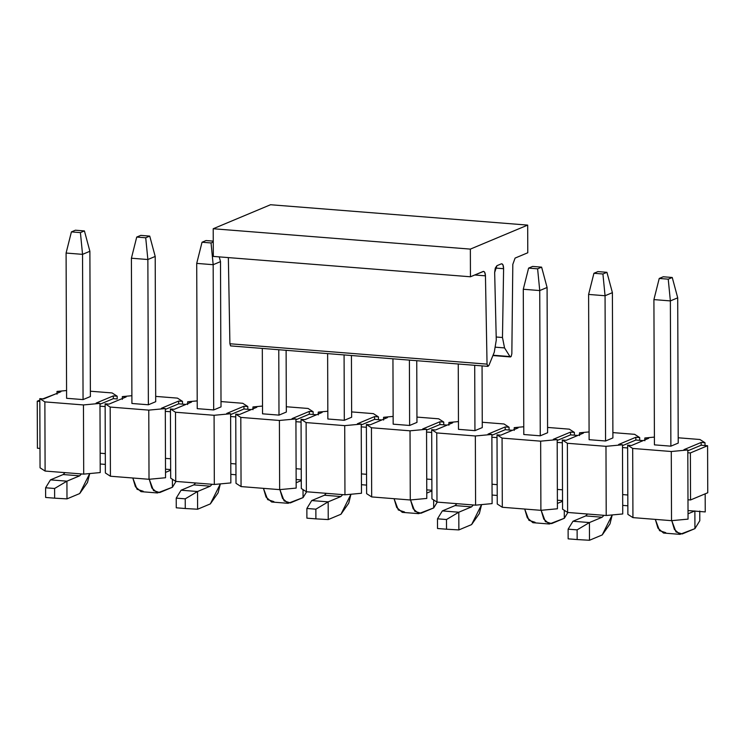 <?xml version="1.0" encoding="UTF-8"?>
<svg xmlns="http://www.w3.org/2000/svg" width="745" height="745" viewBox="0 0 745 745"><rect width="100%" height="100%" fill="white"/><g stroke="black" fill="none" stroke-linecap="round" stroke-linejoin="round"><path stroke-width="1.12" d="M230.596 345.904L229.907 343.762L228.352 257.593L229.907 343.762L230.596 345.904L487.966 366.363L487.044 364.128L229.907 343.762L487.044 364.128L485.451 275.836L474.705 274.989L485.451 275.836L484.734 272.344L483.607 271.376L470.449 276.777L213.312 256.41L213.21 228.743L270.537 204.735L213.21 228.743L213.312 256.41L470.449 276.777L470.356 249.109L213.21 228.743L470.356 249.109L527.683 225.102L270.537 204.735L527.683 225.102L527.777 252.769L515.084 258.087L512.811 264.382L511.843 353.745L511.163 356.464L510.474 356.939L493.05 355.216L509.962 356.557L504.551 347.915L495.695 347.207L504.551 347.915L502.475 337.504L496.198 337.01L502.475 337.504L503.601 268.703L495.295 268.042L503.601 268.703C503.518 265.211 502.745 263.59 501.292 263.86L496.934 265.686L494.661 272.447L496.272 340.102L494.27 352.217L488.934 365.357L487.966 366.363M501.757 263.777L502.959 264.885L503.601 268.703L502.475 337.504L504.551 347.915L509.962 356.557L511.163 356.464L511.843 353.745L512.811 264.382L515.084 258.087L527.777 252.769L527.683 225.102L470.356 249.109L470.449 276.777L483.142 271.459C484.492 271.217 485.256 272.679 485.451 275.836L487.044 364.128L487.733 366.279L488.934 365.357L494.27 352.217L496.272 340.102L494.661 272.447L495.276 268.098L496.934 265.686L501.292 263.86M663.246 276.777L659.232 278.453L668.237 279.17L672.251 277.485L663.246 276.777L672.251 277.485L677.708 297.832L670.37 300.906L668.237 279.17L659.232 278.453L663.246 276.777M653.914 299.602L659.232 278.453L653.914 299.602L670.37 300.906L653.914 299.602L654.427 444.858L653.914 299.602M670.882 446.162L670.37 300.906L670.882 446.162L654.427 444.858L670.882 446.162L678.22 443.089L677.708 297.832L672.251 277.485L668.237 279.17L670.37 300.906L677.708 297.832L678.22 443.089L670.882 446.162M671.776 520.653L676.004 531.958L682.206 533.96L694.936 528.633L694.871 510.93L694.936 528.633L679.98 534.351L674.402 529.444L671.776 520.653M694.517 511.079L688.026 513.799L694.517 511.079M665.751 532.666L659.558 530.663L655.33 519.395L657.937 528.14L663.525 533.048L679.98 534.351M699.797 520.727L694.936 528.633L699.797 520.727L699.76 511.042L699.797 520.727M532.619 266.431L528.605 268.107L537.611 268.824L541.615 267.138L532.619 266.431L541.615 267.138L547.081 287.486L539.743 290.559L537.611 268.824L528.605 268.107L532.619 266.431M523.288 289.256L528.605 268.107L523.288 289.256L539.743 290.559L523.288 289.256L523.791 434.512L523.288 289.256M540.255 435.816L539.743 290.559L540.255 435.816L523.791 434.512L540.255 435.816L547.594 432.743L547.081 287.486L541.615 267.138L537.611 268.824L539.743 290.559L547.081 287.486L547.594 432.743L540.255 435.816M541.149 510.306L545.377 521.612L551.579 523.614L564.31 518.287L564.282 510.297L564.31 518.287L549.354 524.005L543.775 519.097L541.149 510.306M562.531 501.301L557.4 503.452L562.531 501.301M535.124 522.31L528.931 520.317L524.704 509.04L527.311 517.794L532.899 522.701L549.354 524.005M567.886 512.467L564.31 518.287L567.886 512.467M392.941 358.829L393.164 424.166L392.941 358.829M409.629 425.469L409.396 360.133L409.629 425.469L393.164 424.166L409.629 425.469L416.967 422.396L416.744 360.72L416.967 422.396L409.629 425.469M410.523 499.96L414.751 511.266L420.953 513.268L433.683 507.941L433.655 499.951L433.683 507.941L418.727 513.659L413.14 508.751L410.523 499.96M431.904 490.955L426.773 493.106L431.904 490.955M404.498 511.964L398.305 509.971L394.077 498.694L396.685 507.447L402.272 512.355L418.727 513.659M437.259 502.121L433.683 507.941L437.259 502.121M262.315 348.483L262.538 413.82L262.315 348.483M278.993 415.123L278.77 349.787L278.993 415.123L262.538 413.82L278.993 415.123L286.331 412.05L286.117 350.374L286.331 412.05L278.993 415.123M279.897 489.614L284.124 500.919L290.327 502.922L303.057 497.595L303.029 489.605L303.057 497.595L288.101 503.303L282.513 498.405L279.897 489.614M301.278 480.609L296.147 482.751L301.278 480.609M273.871 501.618L267.669 499.625L263.441 488.347L266.058 497.101L271.646 502.009L288.101 503.303M306.633 491.775L303.057 497.595L306.633 491.775M140.74 235.383L136.726 237.068L145.722 237.776L149.736 236.1L140.74 235.383L149.736 236.1L155.202 256.448L147.864 259.521L145.722 237.776L136.726 237.068L140.74 235.383M131.409 258.217L136.726 237.068L131.409 258.217L147.864 259.521L131.409 258.217L131.912 403.473L131.409 258.217M148.367 404.777L147.864 259.521L148.367 404.777L155.705 401.704L155.202 256.448L149.736 236.1L145.722 237.776L147.864 259.521L155.202 256.448L155.705 401.704L148.367 404.777L131.912 403.473L148.367 404.777M149.27 479.268L153.498 490.573L159.7 492.575L172.43 487.249L172.402 479.259L172.43 487.249L157.474 492.957L151.887 488.059L149.27 479.268M170.652 470.263L165.52 472.404L170.652 470.263M143.245 491.272L137.043 489.279L132.815 478.001L135.432 486.755L141.019 491.653L157.474 492.957M176.006 481.428L172.43 487.249L176.006 481.428M602.919 273.992L606.933 272.316L597.937 271.599L593.923 273.285L602.919 273.992L593.923 273.285L588.606 294.433L605.061 295.737L602.919 273.992L605.061 295.737L612.399 292.664L606.933 272.316L602.919 273.992M597.937 271.599L606.933 272.316L612.399 292.664L612.902 437.92L612.399 292.664L605.061 295.737L588.606 294.433L593.923 273.285L597.937 271.599M572.97 521.258L585.7 515.922L587.507 514.022L585.7 515.922L572.97 521.258L568.118 529.164L568.146 538.849L577.152 539.557L568.146 538.849L568.118 529.164L577.114 529.872L568.118 529.164L572.97 521.258L589.425 522.562L589.491 540.265L602.221 534.938L612.222 514.935L609.978 523.903L602.221 534.938L589.491 540.265L577.152 539.557L577.114 529.872L589.425 522.562L572.97 521.258M589.109 439.69L588.606 294.433L589.109 439.69L605.564 440.993L605.061 295.737L605.564 440.993L589.109 439.69M603.962 515.326L602.156 517.226L589.425 522.562L602.156 517.226L585.7 515.922L602.156 517.226L603.962 515.326M589.425 522.562L577.114 529.872L577.152 539.557L589.491 540.265L589.425 522.562M482.062 365.888L482.276 427.574L482.062 365.888M442.344 510.912L455.074 505.576L456.881 503.676L455.074 505.576L442.344 510.912L437.492 518.818L437.52 528.503L446.525 529.211L437.52 528.503L437.492 518.818L446.488 519.526L437.492 518.818L442.344 510.912L458.799 512.215L458.864 529.918L471.594 524.592L481.596 504.589L479.352 513.547L471.594 524.592L458.864 529.918L446.525 529.211L446.488 519.526L458.799 512.215L442.344 510.912M458.482 429.344L458.25 364.007L458.482 429.344L474.938 430.647L474.714 365.311L474.938 430.647L458.482 429.344M473.336 504.98L471.529 506.879L458.799 512.215L471.529 506.879L455.074 505.576L471.529 506.879L473.336 504.98M458.799 512.215L446.488 519.526L446.525 529.211L458.864 529.918L458.799 512.215M351.435 355.542L351.649 417.228L351.435 355.542M311.717 500.565L324.447 495.229L326.254 493.33L324.447 495.229L311.717 500.565L306.865 508.472L306.893 518.157L315.899 518.865L306.893 518.157L306.865 508.472L315.861 509.18L306.865 508.472L311.717 500.565L328.173 501.86L328.238 519.572L340.968 514.246L350.969 494.242L348.716 503.201L340.968 514.246L328.238 519.572L315.899 518.865L315.861 509.18L328.173 501.86L311.717 500.565M327.856 418.997L327.623 353.661L327.856 418.997L344.311 420.301L344.078 354.965L344.311 420.301L327.856 418.997M342.709 494.633L340.903 496.533L328.173 501.86L340.903 496.533L324.447 495.229L340.903 496.533L342.709 494.633M328.173 501.86L315.861 509.18L315.899 518.865L328.238 519.572L328.173 501.86M211.04 242.954L213.256 242.023L211.04 242.954L202.035 242.237L211.04 242.954L213.172 264.699L211.04 242.954M213.256 241.129L206.048 240.56L202.035 242.237L196.717 263.395L213.172 264.699L220.511 261.625L219.244 256.876L220.511 261.625L221.023 406.882L220.511 261.625L213.172 264.699L196.717 263.395L202.035 242.237L206.048 240.56L213.256 241.129M181.091 490.21L193.821 484.883L195.618 482.974L193.821 484.883L181.091 490.21L176.23 498.126L176.267 507.801L185.263 508.518L176.267 507.801L176.23 498.126L185.235 498.833L176.23 498.126L181.091 490.21L197.546 491.514L197.611 509.226L210.341 503.899L220.343 483.896L218.089 492.855L210.341 503.899L197.611 509.226L185.263 508.518L185.235 498.833L197.546 491.514L181.091 490.21M197.229 408.651L196.717 263.395L197.229 408.651L213.685 409.946L213.172 264.699L213.685 409.946L197.229 408.651M212.083 484.278L210.276 486.187L197.546 491.514L210.276 486.187L193.821 484.883L210.276 486.187L212.083 484.278M197.546 491.514L185.235 498.833L185.263 508.518L197.611 509.226L197.546 491.514M80.413 232.608L84.427 230.922L75.422 230.214L71.408 231.891L80.413 232.608L71.408 231.891L66.091 253.049L82.546 254.352L80.413 232.608L82.546 254.352L89.884 251.279L84.427 230.922L80.413 232.608M75.422 230.214L84.427 230.922L89.884 251.279L90.396 396.536L89.884 251.279L82.546 254.352L66.091 253.049L71.408 231.891L75.422 230.214M50.464 479.864L63.195 474.537L64.992 472.628L63.195 474.537L50.464 479.864L45.603 487.779L45.641 497.455L54.636 498.172L45.641 497.455L45.603 487.779L54.608 488.487L45.603 487.779L50.464 479.864L66.92 481.168L66.985 498.88L79.706 493.553L89.717 473.55L87.463 482.509L79.706 493.553L66.985 498.88L54.636 498.172L54.608 488.487L66.92 481.168L50.464 479.864M66.603 398.296L66.091 253.049L66.603 398.296L83.058 399.599L82.546 254.352L83.058 399.599L66.603 398.296M81.456 473.932L79.65 475.841L66.92 481.168L79.65 475.841L63.195 474.537L79.65 475.841L81.456 473.932M66.92 481.168L54.608 488.487L54.636 498.172L66.985 498.88L66.92 481.168M100.221 472.572L83.701 474.118L45.11 471.054L40.053 467.804L39.811 398.631L43.666 398.938L39.811 398.631L44.868 401.89L83.459 404.945L83.701 474.118L100.221 472.572L100.156 453.202L100.221 472.572M105.334 464.405L100.193 464.005L105.334 464.405M99.979 403.399L83.459 404.945L99.979 403.399L99.988 406.165L99.979 403.399L96.124 403.092L99.979 403.399M100.156 453.202L99.988 406.165L105.138 406.574L105.129 403.809L110.176 407.059L148.776 410.123L165.297 408.577L161.442 408.269L178.642 401.061L182.497 401.369L177.44 398.119L155.686 396.396L177.44 398.119L182.497 401.369L178.642 401.061L178.651 403.837L182.506 404.135L182.497 401.369L182.506 404.135L178.651 403.837L178.642 401.061L161.442 408.269L165.297 408.577L165.306 411.342L170.447 411.743L165.306 411.342L165.297 408.577L148.776 410.123L149.019 479.286L165.539 477.741L165.306 411.342L165.474 458.371L170.614 458.78L170.447 411.743L170.68 478.15L175.736 481.4L175.494 412.236L170.437 408.977L170.447 411.743L170.437 408.977L174.293 409.284L170.437 408.977L175.494 412.236L214.085 415.291L230.605 413.745L230.624 416.511L230.605 413.745L226.75 413.438L230.605 413.745L214.085 415.291L214.327 484.464L175.736 481.4L170.68 478.15L170.614 458.78L165.474 458.371L165.539 477.741L149.019 479.286L148.776 410.123L110.176 407.059L105.129 403.809L108.984 404.116L105.129 403.809L105.371 472.973L105.138 406.574L99.988 406.165L100.156 453.202L105.296 453.612L100.156 453.202M60.867 391.74L43.666 398.938L60.867 391.74L57.011 391.432L60.867 391.74M96.124 403.092L113.324 395.893L117.179 396.2L112.123 392.941L90.378 391.218L112.123 392.941L117.179 396.2L113.324 395.893L96.124 403.092M66.575 390.538L57.011 391.432L57.02 394.198L57.011 391.432L66.575 390.538M90.396 396.536L83.058 399.599L90.396 396.536M126.184 396.908L108.984 404.116L126.184 396.908L122.329 396.601L126.184 396.908M131.884 395.707L122.329 396.601L122.338 399.376L122.329 396.601L131.884 395.707M165.297 409.424L178.651 403.837L165.297 409.424M185.943 404.414L182.506 404.135L185.943 404.414M117.189 398.966L113.333 398.659L99.988 404.246L113.333 398.659L113.324 395.893L113.333 398.659L117.189 398.966L117.179 396.2L117.189 398.966M243.95 406.239L226.75 413.438L243.95 406.239L243.96 409.005L243.95 406.239L247.806 406.547L243.95 406.239M230.615 414.592L243.96 409.005L247.815 409.312L247.806 406.547L242.758 403.287L221.004 401.564L242.758 403.287L247.806 406.547L247.815 409.312L243.96 409.005L230.615 414.592M191.493 402.086L187.638 401.779L187.647 404.544L187.638 401.779L191.493 402.086L174.293 409.284L191.493 402.086M197.202 400.885L187.638 401.779L197.202 400.885M221.023 406.882L213.685 409.946L221.023 406.882M230.82 474.351L235.96 474.761L230.82 474.351M230.848 482.918L214.327 484.464L230.848 482.918L230.782 463.548L230.848 482.918M230.782 463.548L230.624 416.511L230.782 463.548L235.923 463.958L235.765 416.921L230.624 416.511L235.765 416.921L235.997 483.319L235.923 463.958L230.782 463.548M251.251 409.582L247.815 409.312L251.251 409.582M252.955 406.956L262.51 406.053L252.955 406.956L252.965 409.722L252.955 406.956L256.811 407.254L252.955 406.956M309.277 414.183L313.133 414.481L313.124 411.715L309.268 411.417L309.277 414.183L309.268 411.417L292.068 418.615L309.268 411.417L313.124 411.715L313.133 414.481L309.277 414.183L295.923 419.77L309.277 414.183M295.933 421.689L301.073 422.089L295.933 421.689L295.923 418.923L292.068 418.615L295.923 418.923L296.165 488.087L279.645 489.633L241.054 486.578L235.997 483.319L241.054 486.578L240.812 417.405L279.403 420.469L295.923 418.923L279.403 420.469L279.645 489.633L296.165 488.087L295.933 421.689M316.569 414.76L313.133 414.481L316.569 414.76M308.067 408.465L313.124 411.715L308.067 408.465L286.313 406.742L308.067 408.465M256.811 407.254L239.611 414.462L235.755 414.155L240.812 417.405L235.755 414.155L235.765 416.921L235.755 414.155L239.611 414.462L256.811 407.254M301.278 479.929L296.137 479.519L301.278 479.929M296.1 468.717L301.241 469.127L301.073 422.089L301.306 488.496L306.363 491.747L306.121 422.583L301.064 419.323L301.073 422.089L301.064 419.323L304.919 419.631L301.064 419.323L306.121 422.583L344.712 425.637L361.241 424.091L361.251 426.857L361.241 424.091L357.377 423.784L361.241 424.091L344.712 425.637L344.954 494.81L306.363 491.747L301.306 488.496L301.241 469.127L296.1 468.717M374.577 416.585L357.377 423.784L374.577 416.585L374.586 419.351L374.577 416.585L378.432 416.893L374.577 416.585M361.241 424.939L374.586 419.351L378.451 419.659L378.432 416.893L373.385 413.633L351.631 411.911L373.385 413.633L378.432 416.893L378.451 419.659L374.586 419.351L361.241 424.939M322.119 412.432L318.264 412.125L318.273 414.89L318.264 412.125L322.119 412.432L304.919 419.631L322.119 412.432M327.828 411.231L318.264 412.125L327.828 411.231M351.649 417.228L344.311 420.301L351.649 417.228M361.446 484.697L366.596 485.107L361.446 484.697M361.483 493.264L344.954 494.81L361.483 493.264L361.409 473.894L361.483 493.264M361.409 473.894L361.251 426.857L361.409 473.894L366.549 474.304L366.391 427.267L361.251 426.857L366.391 427.267L366.624 493.665L366.549 474.304L361.409 473.894M381.878 419.929L378.451 419.659L381.878 419.929M383.582 417.302L393.137 416.408L383.582 417.302L383.591 420.068L383.582 417.302L387.437 417.6L383.582 417.302M439.904 424.529L443.759 424.827L443.75 422.061L439.895 421.763L439.904 424.529L439.895 421.763L422.694 428.962L439.895 421.763L443.75 422.061L443.759 424.827L439.904 424.529L426.55 430.116L439.904 424.529M426.559 432.035L431.7 432.435L426.559 432.035L426.55 429.269L422.694 428.962L426.55 429.269L426.792 498.433L410.272 499.979L371.68 496.924L366.624 493.665L371.68 496.924L371.438 427.751L410.029 430.815L426.55 429.269L410.029 430.815L410.272 499.979L426.792 498.433L426.559 432.035M447.196 425.106L443.759 424.827L447.196 425.106M438.693 418.811L443.75 422.061L438.693 418.811L416.949 417.088L438.693 418.811M387.437 417.6L370.237 424.808L366.382 424.501L371.438 427.751L366.382 424.501L366.391 427.267L366.382 424.501L370.237 424.808L387.437 417.6M431.904 490.275L426.764 489.865L431.904 490.275M426.727 479.063L431.867 479.473L431.7 432.435L431.932 498.843L436.989 502.093L436.747 432.929L431.69 429.669L431.7 432.435L431.69 429.669L435.555 429.977L431.69 429.669L436.747 432.929L475.347 435.983L491.868 434.437L491.877 437.203L491.868 434.437L488.003 434.13L491.868 434.437L475.347 435.983L475.589 505.157L436.989 502.093L431.932 498.843L431.867 479.473L426.727 479.063M505.203 426.932L488.003 434.13L505.203 426.932L505.212 429.697L505.203 426.932L509.068 427.239L505.203 426.932M491.868 435.285L505.212 429.697L509.077 430.005L509.068 427.239L504.011 423.979L482.257 422.257L504.011 423.979L509.068 427.239L509.077 430.005L505.212 429.697L491.868 435.285M452.746 422.778L448.89 422.471L448.9 425.237L448.89 422.471L452.746 422.778L435.555 429.977L452.746 422.778M458.454 421.577L448.89 422.471L458.454 421.577M482.276 427.574L474.938 430.647L482.276 427.574M492.072 495.043L497.222 495.453L492.072 495.043M492.11 503.611L475.589 505.157L492.11 503.611L492.035 484.241L492.11 503.611M492.035 484.241L491.877 437.203L492.035 484.241L497.185 484.65L497.017 437.613L491.877 437.203L497.017 437.613L497.25 504.011L497.185 484.65L492.035 484.241M512.504 430.275L509.077 430.005L512.504 430.275M514.208 427.649L523.772 426.755L514.208 427.649L514.218 430.414L514.208 427.649L518.064 427.947L514.208 427.649M570.53 434.875L574.386 435.182L574.376 432.407L570.521 432.109L570.53 434.875L570.521 432.109L553.321 439.308L570.521 432.109L574.376 432.407L574.386 435.182L570.53 434.875L557.186 440.463L570.53 434.875M557.186 442.381L562.335 442.791L557.186 442.381L557.176 439.615L553.321 439.308L557.176 439.615L557.418 508.779L540.898 510.325L502.307 507.271L497.25 504.011L502.307 507.271L502.065 438.097L540.656 441.161L557.176 439.615L540.656 441.161L540.898 510.325L557.418 508.779L557.186 442.381M577.822 435.453L574.386 435.182L577.822 435.453M569.32 429.157L574.376 432.407L569.32 429.157L547.575 427.434L569.32 429.157M518.064 427.947L500.864 435.154L497.008 434.847L502.065 438.097L497.008 434.847L497.017 437.613L497.008 434.847L500.864 435.154L518.064 427.947M562.531 500.621L557.39 500.212L562.531 500.621M557.353 489.418L562.494 489.819L562.335 442.791L562.559 509.189L567.615 512.448L567.373 443.275L562.317 440.016L562.335 442.791L562.317 440.016L566.181 440.323L562.317 440.016L567.373 443.275L605.974 446.329L622.494 444.784L622.503 447.549L622.494 444.784L618.639 444.476L622.494 444.784L605.974 446.329L606.216 515.503L567.615 512.448L562.559 509.189L562.494 489.819L557.353 489.418M635.83 437.278L618.639 444.476L635.83 437.278L635.848 440.044L635.83 437.278L639.694 437.585L635.83 437.278M622.494 445.631L635.848 440.044L639.704 440.351L639.694 437.585L634.638 434.326L612.884 432.603L634.638 434.326L639.694 437.585L639.704 440.351L635.848 440.044L622.494 445.631M583.382 433.124L579.517 432.817L579.526 435.583L579.517 432.817L583.382 433.124L566.181 440.323L583.382 433.124M589.081 431.923L579.517 432.817L589.081 431.923M612.902 437.92L605.564 440.993L612.902 437.92M622.699 505.389L627.849 505.799L622.699 505.389M622.736 513.957L606.216 515.503L622.736 513.957L622.662 494.587L622.736 513.957M622.662 494.587L622.503 447.549L622.662 494.587L627.812 494.997L627.644 447.959L622.503 447.549L627.644 447.959L627.812 494.997L627.877 514.367L627.812 494.997L622.662 494.587M643.14 440.621L639.704 440.351L643.14 440.621M644.835 437.995L654.399 437.101L644.835 437.995L644.844 440.761L644.835 437.995L648.69 438.302L644.835 437.995M701.157 445.221L705.012 445.529L705.003 442.754L701.147 442.456L701.157 445.221L701.147 442.456L683.947 449.654L701.147 442.456L705.003 442.754L705.012 445.529L701.157 445.221L687.812 450.809L701.157 445.221M705.18 493.842L705.245 511.927L688.017 510.558L705.245 511.927L705.18 493.842M699.946 439.503L705.003 442.754L699.946 439.503L678.201 437.781L699.946 439.503M648.69 438.302L631.49 445.501L627.635 445.193L632.691 448.443L671.282 451.507L687.803 449.961L683.947 449.654L687.803 449.961L687.812 452.727L687.803 449.961L671.282 451.507L671.524 520.671L632.933 517.617L627.877 514.367L632.933 517.617L632.691 448.443L627.635 445.193L627.644 447.959L627.635 445.193L631.49 445.501L648.69 438.302M688.045 519.125L671.524 520.671L688.045 519.125L687.98 499.765L688.045 519.125M687.98 499.765L687.812 452.727L690.382 452.932L707.582 445.724L705.012 445.529L707.582 445.724L707.75 492.762L690.55 499.96L687.98 499.765L690.55 499.96L690.382 452.932L687.812 452.727L687.98 499.765M671.282 451.507L632.691 448.443L632.933 517.617L671.524 520.671L671.282 451.507M605.974 446.329L567.373 443.275L567.615 512.448L606.216 515.503L605.974 446.329M540.656 441.161L502.065 438.097L502.307 507.271L540.898 510.325L540.656 441.161M475.347 435.983L436.747 432.929L436.989 502.093L475.589 505.157L475.347 435.983M410.029 430.815L371.438 427.751L371.68 496.924L410.272 499.979L410.029 430.815M344.712 425.637L306.121 422.583L306.363 491.747L344.954 494.81L344.712 425.637M279.403 420.469L240.812 417.405L241.054 486.578L279.645 489.633L279.403 420.469M214.085 415.291L175.494 412.236L175.736 481.4L214.327 484.464L214.085 415.291M105.371 472.973L110.418 476.232L110.176 407.059L110.418 476.232L149.019 479.286L110.418 476.232L105.371 472.973M170.652 469.583L165.511 469.173L170.652 469.583M37.25 401.192L39.82 401.397L37.25 401.192L39.82 400.121L37.25 401.192L37.418 448.229L37.25 401.192M55.316 394.068L42.81 398.873L55.316 394.068M37.418 448.229L39.988 448.434L40.053 467.804L45.11 471.054L44.868 401.89L39.811 398.631L39.988 448.434L37.418 448.229M83.459 404.945L44.868 401.89L45.11 471.054L83.701 474.118L83.459 404.945M690.382 452.932L690.55 499.96L707.75 492.762L707.582 445.724L690.382 452.932M510.474 356.939L492.92 355.551"/></g></svg>
